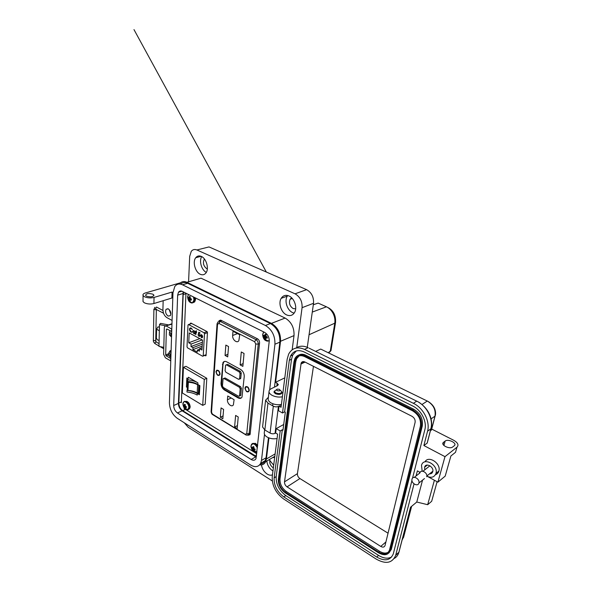 <?xml version="1.0" encoding="UTF-8"?>
<svg xmlns="http://www.w3.org/2000/svg" width="592" height="592" viewBox="0 0 592 592"><rect width="100%" height="100%" fill="white"/><g stroke="black" fill="none" stroke-linecap="round" stroke-linejoin="round"><path stroke-width="0.89" d="M169.726 310.208L170.836 313.405M169.223 309.586L170.822 314.197M168.298 308.861L166.056 309.305C165.087 311.888 165.76 314.152 168.084 316.091L170.348 315.64C171.31 313.05 170.622 310.793 168.298 308.861M172.975 292.515L172.072 292.056L171.887 298.028L153.927 303.526C150.516 304.347 147.341 304.11 144.404 302.823L143.02 301.602L143.027 300.447M180.59 282.769L145.41 292.951C143.405 293.58 142.628 294.439 143.072 295.512L144.463 296.725C147.415 298.005 150.605 298.242 154.038 297.436L153.927 303.526M146.439 296.141L145.558 295.378C146.224 293.432 148.688 293.047 152.943 294.231L153.846 295.023C153.15 296.962 150.679 297.332 146.439 296.141M294.165 313.131L292.64 312.613C287.231 310.326 284.16 300.958 287.283 296.148L287.697 295.526M286.632 314.922C281.2 312.606 278.092 303.156 281.2 298.316C283.072 295.46 285.655 294.675 288.948 295.963C294.379 298.161 297.584 307.618 294.572 312.48C292.648 315.499 289.999 316.313 286.632 314.922M206.297 272.394C201.591 270.189 198.868 260.917 201.702 256.602M200.311 274.296C195.227 272.194 192.348 261.842 195.752 257.72C197.195 255.907 199.03 255.463 201.25 256.38C206.349 258.378 209.294 268.775 205.972 272.905C204.484 274.821 202.597 275.287 200.311 274.296M274.414 391.046L273.97 391.963L275.324 393.643C278.802 394.901 281.045 394.59 282.036 392.711L281.799 391.948M281.415 404.477C277.729 405.106 274.296 404.595 271.099 402.96C269.219 401.857 268.235 400.629 268.154 399.274L268.235 398.564M282.384 396.81C278.684 397.424 275.228 396.914 272.009 395.278C270.115 394.191 269.123 392.977 269.034 391.63C269.034 390.409 269.797 389.418 271.343 388.648L277.485 385.658L278.373 384.556L275.62 382.254L280.534 341.273C280.8 333.252 277.766 327.28 271.447 323.373L186.894 282.295C183.838 280.934 181.359 281.503 179.465 283.99M277.086 438.509C273.497 439.205 270.159 438.709 267.073 437.029C265.253 435.897 264.306 434.617 264.239 433.196L264.321 432.456M272.956 470.988L272.586 470.766C269.234 468.383 267.31 465.142 266.829 461.035M272.468 474.814C270.914 475.524 269.145 475.272 267.17 474.059C264.032 471.846 262.123 468.797 261.442 464.898M291.656 297.843L290.095 299.271C288.711 303.097 289.725 306.19 293.151 308.565L295.674 308.809M269.989 460.324C269.316 463.099 270.315 465.541 272.979 467.665L273.349 467.872M204.484 259.081L204.21 259.4C202.664 263.07 203.515 266.171 206.763 268.687L207.341 268.894M163.148 300.699L162.926 309.705C163.089 313.323 164.435 315.98 166.974 317.682L172.072 320.413M171.643 333.91L169.475 332.156L170.015 330.654M169.416 334.088L169.386 334.954L171.421 336.648M170.97 354.652L168.846 352.847L170.148 350.782M168.787 354.66L168.757 355.555L170.881 357.368M259.666 464.868C262.404 465.208 264.395 464.158 265.653 461.73L266.407 459.007L268.938 437.917M292.167 349.783L294.017 335.597C294.35 327.709 291.382 321.863 285.115 318.059L201.028 278.173L186.894 282.295M275.62 382.254L284.796 377.859M272.66 457.601L274.688 457.387M172.072 292.056L154.038 297.436M296.296 350.952L292.751 355.022L290.539 356.014C293.499 350.716 298.02 349.354 304.11 351.937L412.735 406.016C421.289 410.049 427.143 421.571 424.819 429.799L412.543 478.144M296.747 347.578L302.075 307.677C302.379 301.328 300.026 296.703 295.038 293.81L196.899 249.972C194.635 249.047 192.755 249.506 191.268 251.341L189.692 256.336L188.596 281.341M269.116 459.688L273.696 465.194M184.282 422.777L188.189 427.261L272.268 480.926M307.27 347.312L313.531 303.296C313.871 297.036 311.57 292.5 306.612 289.673L208.998 246.923L196.899 249.972M256.447 456.558L182.676 410.641C180.227 408.798 178.939 406.26 178.821 403.026L183.18 294.564L183.742 292.108M156.399 338.195L157.324 339.808L159.122 340.422L158.989 346.401L163.806 347.326M166.049 325.866L159.477 324.623L159.337 330.743L156.584 329.211L157.96 326.858L159.418 327.132M170.77 360.928L165.36 357.797L163.621 354.379L164.324 327.539L164.665 326.34L171.954 324.105M171.969 323.743L165.923 325.911M171.798 329.071L166.241 326.051M170.844 358.537L166.167 355.844L168.779 354.852M171.717 331.579L166.929 328.967L166.382 329.389L165.671 354.86L166.167 355.844M159.477 324.623L160.528 323.38L168.779 324.941M170.555 336.16L171.539 337.033M169.926 351.552L171.021 353.128M171.029 352.825L169.971 351.752L171.118 350.064M277.056 390.616C279.668 391.186 280.49 390.787 279.52 389.403C276.915 388.833 276.094 389.233 277.056 390.616M276.442 389.736L274.385 391.282L275.628 392.814C278.832 393.976 280.889 393.695 281.799 391.963L280.541 390.387M178.495 292.211L177.652 295.149L173.685 405.52C173.811 408.672 175.069 411.151 177.452 412.964L251.156 459.473C253.339 460.709 254.945 460.443 255.981 458.667L269.219 341.347C269.323 337.359 267.813 334.376 264.683 332.415L182.24 291.36C180.693 290.657 179.443 290.938 178.495 292.211L181.87 291.197M269.641 389.921L274.932 344.226C275.169 335.842 272.002 329.603 265.423 325.496L182.499 284.796C179.302 283.368 176.719 283.953 174.766 286.558L172.968 292.788L169.416 402.856C169.697 409.39 172.309 414.533 177.245 418.3L250.571 465.001C255.152 467.628 258.526 467.058 260.695 463.307L261.479 460.45L264.498 434.365M183.091 291.782L178.399 403.418C178.518 406.556 179.761 409.02 182.144 410.811L255.737 456.854L251.156 459.473M274.496 387.116L279.868 342.139C280.142 333.814 276.997 327.613 270.433 323.55L187.664 283.287C184.933 282.036 182.602 282.325 180.671 284.153M260.339 463.973C262.559 463.847 264.202 462.729 265.253 460.628L266.052 457.786L268.45 437.717M422.185 471.18L421.497 465.401C423.495 456.676 438.635 464.89 435.978 473.415L435.971 473.445C434.373 477.322 431.324 478.232 426.817 476.168M424.989 461.834C428.445 455.011 441.336 463.477 438.872 471.077L438.857 471.106C438.317 472.927 437.185 474.125 435.46 474.695M429.511 473.859C431.183 473.94 432.264 473.223 432.759 471.706C434.276 466.918 425.752 462.256 424.619 467.192L424.76 469.833M445.125 441.099L443.489 442.342C440.137 444.799 449.58 449.624 452.665 446.997L454.227 445.776C457.683 443.319 448.196 438.487 445.125 441.099L443.919 445.51M430.384 430.858L431.605 429.474M431.709 429.074L453.731 440.293C457.897 442.72 458.978 445.014 456.98 447.189L444.984 456.654L423.879 445.539L427.224 443.075L427.402 442.372M427.143 443.142L430.843 428.867L427.565 431.205L423.879 445.539M428.12 476.782L437.895 482.169L444.984 456.654M427.565 431.205C430.317 421.563 423.428 408.006 413.379 403.307L304.473 349.369C297.362 346.372 292.085 347.955 288.637 354.12L287.172 359.196L281.059 407.274L279.024 406.127L278.455 410.7L282.51 412.994L289.31 360.291L290.539 356.014M411.951 480.452L393.28 553.912C390.372 560.52 384.837 561.564 376.69 557.028L283.797 496.903C277.086 491.811 273.867 485.462 274.14 477.862L280.194 430.946L276.205 428.615L275.657 433.004L277.633 434.173L272.239 476.656C271.928 485.529 275.687 492.944 283.516 498.893L376.201 559.085C385.755 564.42 392.244 563.199 395.663 555.422L414.03 483.908M416.072 475.961L417.382 470.855L420.142 472.379M437.895 482.169L445.199 476.116L450.897 455.988L455.514 452.303L456.98 447.189M279.024 406.127L278.425 406.438C276.804 407.096 275.102 407.007 273.319 406.156L267.954 403.122L265.608 400.199L268.383 397.276M395.759 555.074L398.867 552.284L410.537 507.233L416.775 502.031L422.555 480.112M276.205 428.615L283.709 424.494M262.648 426.336L262.574 426.965L264.853 429.977L270.078 433.078C271.817 433.943 273.482 434.032 275.065 433.337L275.657 433.004M289.31 360.291L291.516 359.285L284.641 411.869L285.322 412.247L282.969 430.169L282.303 429.777L280.194 430.946M282.303 429.777L276.183 476.597L274.14 477.862M391.749 556.917C388.012 558.989 383.616 558.485 378.569 555.392L285.81 495.578C279.106 490.509 275.902 484.182 276.183 476.597M291.516 359.285L292.751 355.022M284.641 411.869L282.51 412.994M437.103 481.725L431.679 501.276L427.676 504.702L416.775 502.031M435.682 474.244L436.452 474.273M427.18 476.36L426.81 476.271M427.676 504.702L434.387 480.238M298.701 355.067C300.788 353.912 303.134 353.957 305.716 355.193L413.682 409.19C420.394 413.334 423.258 418.966 422.266 426.085L391.312 549.398L388.996 552.891M437.828 471.942L438.605 471.839M412.676 409.849C419.395 414 422.266 419.647 421.275 426.78L390.283 550.538C388.211 555.229 384.267 555.969 378.458 552.773L285.277 492.899C280.453 489.251 278.144 484.707 278.351 479.246L293.995 361.623L294.853 358.634C296.984 354.8 300.24 353.824 304.614 355.696L412.676 409.849L413.682 409.19M304.495 356.547L412.461 410.744C418.64 414.563 421.282 419.758 420.372 426.314L389.506 550.027C387.597 554.334 383.971 555.022 378.621 552.077L285.366 492.226C280.919 488.874 278.795 484.678 278.987 479.653L294.712 361.993L295.504 359.255C297.465 355.718 300.462 354.815 304.495 356.547M388.352 552.158C385.895 553.624 382.965 553.328 379.561 551.263L286.373 491.575C281.933 488.222 279.809 484.034 280.009 479.017L295.808 361.483L296.599 358.745L299.086 355.947M304.762 361.934L411.98 416.287C414.4 417.797 415.443 419.839 415.096 422.422L385.022 545.595C384.275 547.289 382.839 547.556 380.73 546.409L287.046 486.861C285.27 485.529 284.426 483.864 284.508 481.858L301.165 363.014C301.957 361.594 303.156 361.231 304.762 361.934M388.049 533.2L299.907 478.551C298.146 477.263 297.317 475.628 297.421 473.652L313.457 366.344M418.907 483.035L418.907 483.035C417.974 487.246 410.796 483.183 412.017 479.165L412.025 479.128C412.942 474.947 420.142 478.995 418.907 483.035L424.464 478.58M414.311 477.337L419.898 472.964C420.831 468.827 427.972 472.779 426.721 476.775M216.243 371.931L216.953 370.148L216.924 370.614L218.729 370.762M220.735 320.154L220.424 321.064L220.735 320.154M249.498 434.284L250.039 434.521M185.969 293.218L181.337 402.708M184.097 408.554L256.758 453.738M204.869 355.429L205.609 355.836L206.075 355.489L207.474 332.43L207.074 331.601L190.816 323.032L190.343 323.905M247.952 435.275L249.942 434.743L250.172 433.936L259.555 342.99C259.607 341.118 258.941 339.734 257.557 338.846L220.883 320.22L218.936 320.738L220.661 320.124M206.12 354.667L203.219 355.822L204.506 333.784L203.974 332.741L188.589 324.586L188.004 325.023L187.02 346.845L187.531 347.852L202.612 356.221L206.105 354.941M202.442 335.745L202.627 336.855L200.666 335.812L201.406 337.277L202.479 337.403L201.421 337.647L200.592 334.939L201.591 334.717L202.442 335.745M195.959 332.119L195.597 331.572L195.982 331.772L196.307 330.773L196.611 332.467L196.226 332.267L195.834 334.598L195.745 331.653M190.964 332.09L189.795 330.773L189.484 329.196L189.736 328.294L191.157 328.035L192.4 329.529L191.12 328.419L189.951 328.634L189.751 329.367L190.987 331.69L192.282 331.964L190.964 332.09L191.986 332.186M201.953 350.02L199.541 348.688L199.4 351.197L197.365 350.072L197.262 352.062L192.896 349.643L192.992 347.659L190.987 346.557L191.105 344.063L188.744 342.768L189.203 332.926L202.523 340.104L201.953 350.02M192.77 331.498L192.94 330.869L193.969 330.654L194.812 331.69L195.108 331.313L194.96 334.132L194.724 333.503L193.813 333.562L192.77 331.498L193.969 333.511L194.553 333.629M199.711 335.361L199.038 334.117L198.372 333.969L198.779 332.193L200.007 332.845L199.985 333.244L198.964 332.704L198.749 333.636L199.978 335.516L199.8 336.152L198.86 336.323L198.017 334.746L198.897 335.938L199.859 335.301L199.186 334.066L198.372 333.969M202.634 336.722L200.666 335.812M200.407 335.597L200.866 334.732M201.421 337.647L200.555 335.546M202.183 337.714L201.576 337.588M195.834 334.598L196.115 332.068M196.226 332.267L196.611 332.334M195.982 331.772L196.181 330.713M189.484 329.196L191.12 332.031M191.12 328.419L190.409 328.301M192.304 329.566L191.275 328.368M189.64 329.145L190.298 327.872M202.087 347.711L199.541 348.688M199.822 338.646L188.744 342.768M202.175 339.912L191.105 344.063M202.397 342.243L190.987 346.557M202.294 344.122L192.992 347.659M192.896 349.643L202.175 346.091M197.365 350.072L199.504 349.25M194.99 331.246L194.812 331.69M193.392 330.543L192.918 331.446M194.724 333.503L194.968 333.992M199.423 335.96L199.859 335.301M198.86 336.323L198.179 334.835M199.563 336.382L199.016 336.263M198.964 332.704L199.992 333.111M198.52 333.91L198.905 332.26M202.375 336.367L200.718 335.479L201.591 335.072L202.531 336.308L201.739 335.02L201.162 334.983M193.517 330.913L194.109 330.943L194.923 332.526L194.457 333.252M194.109 330.943L194.923 332.526M194.768 332.586L193.843 333.222L193.029 331.646L193.954 331.002M187.405 390.306L187.583 381.862L188.352 382.284L187.967 390.454L187.405 390.306M187.501 388.382L187.042 390.431C191.083 390.831 194.509 391.852 197.328 393.495L199.378 394.716L199.889 385.681L197.824 384.467C194.99 382.839 191.534 381.825 187.464 381.418L188.352 377.245L197.913 382.846C195.079 381.218 191.616 380.205 187.538 379.79M187.679 378.503L186.843 378.014L186.428 386.983L187.531 387.642M182.343 392.992L183.439 367.321L204.292 379.376L202.716 405.35L182.343 392.992M199.178 385.259L197.595 384.77L197.18 392.97L199.371 393.214L199.8 385.629M197.143 392.947C194.635 391.504 191.579 390.668 187.967 390.454M187.583 381.862L187.59 381.426M197.595 384.77C195.071 383.335 191.993 382.506 188.352 382.284M202.716 405.35L205.187 404.203L206.808 378.303L185.969 366.307L183.439 367.321M199.341 385.355L198.882 393.428M199.437 393.68L198.956 393.399M187.353 386.768L186.428 386.983M206.808 378.303L204.292 379.376M197.328 393.495L197.24 395.086C194.428 393.443 191.009 392.422 186.968 392.022L187.042 390.431M329.478 352.262L330.203 351.589L334.783 323.195C335.257 319.954 334.702 316.72 333.118 313.501C331.461 310.341 329.241 308.106 326.458 306.804L318.148 303.097L313.323 304.754M328.197 352.721L330.987 350.627M319.932 303.896L318.148 303.097L313.338 304.68M216.243 371.887L216.48 371.043C218.115 370.074 219.195 371.014 219.743 373.855L219.506 374.684C217.878 375.661 216.79 374.721 216.243 371.887M249.262 390.491L249.262 390.535C247.478 392.947 246.035 392.119 244.94 388.056L245.68 386.635C247.722 386.317 248.914 387.597 249.262 390.491M249.269 389.891L249.025 391.134C248.396 392.052 247.53 392.052 246.442 391.142M245.236 388.581L245.932 386.761L248.004 387.205M220.032 374.018L220.009 374.248C218.315 376.423 216.968 375.58 215.954 371.724L216.694 370.259C218.574 370.015 219.684 371.273 220.032 374.018M220.039 373.781L219.78 374.773C219.21 375.565 218.441 375.565 217.479 374.773M232.989 331.298L239.73 334.754L238.879 340.585C237.207 343.848 232.138 339.675 232.656 335.494L232.989 331.298M225.848 345.099L228.527 346.52L227.713 356.88L225.064 355.444L225.848 345.099M241.284 351.988L244.045 353.446L242.861 366.374L240.13 364.894L241.284 351.988M227.439 399.763L227.742 395.996L234.099 399.689L233.403 404.765C231.946 407.829 226.958 403.618 227.439 399.763L231.191 398.002M221.06 407.918L223.584 409.427L222.851 418.766L220.35 417.242L221.06 407.918M235.623 415.436L238.228 416.99L237.163 428.623L234.587 427.054L235.623 415.436M224.464 390.039C222.185 388.433 221.038 386.176 221.023 383.246L222.962 362.622C223.828 361.298 225.064 361.031 226.662 361.823L240.663 369.482C243.075 371.11 244.267 373.456 244.237 376.527L242.01 397.106C241.114 398.527 239.812 398.801 238.102 397.913L224.464 390.039L225.056 389.773C222.777 388.167 221.63 385.91 221.615 382.987L223.021 364.228L223.561 362.371L224.457 361.446M237.444 425.589L234.587 427.054M223.08 415.91L220.35 417.242M243.112 363.606L240.13 364.894M227.913 354.282L225.064 355.444M241.173 398.046L238.687 397.632L225.056 389.773M223.702 378.421L225.13 377.992L240.559 386.702L241.373 388.3L240.744 395.145L240.019 395.811M226.255 364.813L227.668 364.391L240.419 371.391L241.24 373.012L240.766 378.184L240.004 378.873M240.189 388.855L239.568 395.708L238.561 396.255L223.258 387.449L222.459 385.88L223.088 378.688L223.939 378.51L239.375 387.242L240.189 388.855L241.373 388.3M238.561 379.309L225.892 372.235L225.086 370.644L225.604 365.086L226.47 364.894L239.22 371.917L240.041 373.545L239.582 378.717L238.561 379.309M245.243 388.226L245.458 387.479C247.212 386.376 248.381 387.323 248.951 390.32L248.744 391.053C246.99 392.163 245.821 391.223 245.243 388.226M253.983 447.226L251.696 448.107L252.74 450.172L253.635 450.727L253.702 449.765L254.974 450.135L255.093 449.676L255.085 449.136L253.842 448.44L254.035 447.064L253.132 446.509L252.658 447.707L251.8 447.108L251.696 448.107M257.402 447.9C254.73 443.297 252.577 442.675 250.934 446.028L250.919 446.227C251.622 450.586 253.524 452.554 256.632 452.133L256.965 451.866M255.026 449.113L254.042 449.787M254.738 449.002L253.702 449.765M254.508 448.906L252.74 450.172M254.116 448.714L252.636 449.424M253.82 448.314L252.518 449.032M253.857 447.685L252.266 448.692M254.005 447.16L252.658 447.707M253.924 446.967L252.851 447.441M265.897 335.671L263.529 336.367L264.446 337.233L264.676 338.631L265.675 339.135L265.756 337.899L267.17 338.202L267.303 337.632L267.303 336.989L265.934 336.3L266.148 334.717L265.149 334.214L264.617 335.642L263.655 335.161L263.529 336.367M263.78 331.964L262.633 334.717C263.196 339.253 265.135 341.34 268.45 340.962L269.264 340.356M267.318 337.248L266.134 337.877M267.303 337.018L265.756 337.899M265.704 338.002L264.676 338.631M266.94 336.87L264.572 337.692M266.156 336.515L264.446 337.233M265.889 336.034L264.165 336.885M265.993 335.287L264.617 335.642M266.089 334.917L264.831 335.301M185.229 405.246L183.453 405.831L185.2 408.236L185.163 407.281L186.295 407.599L186.376 407.148L185.222 406.008L185.363 404.699L184.586 404.218L184.201 405.372L183.49 404.861L183.453 405.831M182.906 403.996C183.468 407.94 185.074 409.849 187.716 409.701L188.774 407.622C189.137 403.27 183.379 399.326 182.943 403.596L182.906 403.996M186.362 406.778L185.459 407.296M186.288 406.608L184.423 407.755M186.258 406.593L185.333 407.178M185.799 406.415L184.26 407.022M185.318 406.105L184.142 406.645M185.17 405.675L183.92 406.341M185.281 405.024L184.201 405.372M185.355 404.75L184.349 405.106M190.106 298.05L188.197 298.523L189.255 300.618L190.113 301.047L190.076 299.841L191.32 300.092L191.401 299.545L191.371 298.938L190.15 298.324L190.306 296.829L189.447 296.4L189.018 297.761L188.249 297.369L188.197 298.523M188.411 294.439L187.59 296.807C188.019 300.914 189.618 302.949 192.385 302.919L194.028 300.026L193.443 296.94M191.408 299.374L190.402 299.811M191.401 299.241L190.076 299.841M189.98 300.233L189.255 300.618M191.386 299.078L189.085 299.707M190.654 298.694L188.952 299.278M190.187 298.368L188.707 298.967M190.136 297.547L189.018 297.761M190.217 297.191L189.188 297.428M170.77 333.437L170.681 336.241M170.119 354.164L170.03 356.88M276.841 385.977L277.189 383.105M280.534 341.273L294.017 335.597M285.115 318.059L271.447 323.373M266.407 459.007L275.132 453.901M306.612 289.673L295.038 293.81M302.075 307.677L313.531 303.296M183.18 294.564L185.947 293.721M178.821 403.026L181.367 401.894M182.676 410.641L185.429 409.383M255.196 455.973L256.595 455.174M171.532 331.483L171.613 328.974M170.592 360.831L170.674 358.441M167.196 329.108L166.382 329.389M165.671 354.86L168.816 353.676M159.337 330.743L159.122 340.422M177.652 295.149L182.773 293.588M173.685 405.52L178.399 403.418M177.452 412.964L182.144 410.811M182.499 284.796L187.664 283.287M265.423 325.496L270.433 323.55M274.932 344.226L279.868 342.139M261.479 460.45L266.052 457.786M443.023 444.289L443.571 442.283M431.353 430.162L434.987 416.169L431.087 418.877M435.164 415.325L434.987 416.169C435.934 409.745 433.374 404.699 427.291 401.028L422.007 404.491M431.043 427.986L430.843 428.867C433.603 419.262 426.758 405.794 416.753 401.139L413.379 403.307M417.508 401.531L309.105 348.185M291.168 355.733L291.582 354.282M295.978 348.066C299.5 345.698 303.555 345.587 308.151 347.711L304.473 349.369M315.654 351.404L320.716 349.073L428.001 401.398M419.291 473.445L419.639 472.105M394.265 558.434C396.462 557.213 397.965 555.281 398.771 552.632L399.149 551.411M278.425 406.438L275.065 433.337M283.797 496.903L285.81 495.578M376.69 557.028L378.569 555.392M321.619 349.509L320.716 349.073M403.722 536.774L402.079 540.096M411.544 506.389L403.448 537.558L402.53 538.365M264.853 429.977L267.954 403.122M270.078 433.078L273.319 406.156M421.275 426.78L422.266 426.085M305.716 355.193L304.614 355.696M391.312 549.398L390.372 550.227M294.712 361.993L295.808 361.483M278.987 479.653L280.009 479.017M285.366 492.226L286.373 491.575M378.621 552.077L379.561 551.263M300.862 364.065L305.072 362.089M284.508 481.858L297.421 473.652M287.046 486.861L299.907 478.551M380.73 546.409L385.917 541.961M156.347 309.424L155.74 340.311L155.311 340.814L153.35 340.237M159.048 343.589L155.807 341.821L154.845 343.205L155.607 343.974M154.778 307.322L154.157 309.579L155.911 309.72L156.362 309.283L155.504 308.439L156.495 307.033L162.948 310.489M158.996 345.972L154.897 343.56C153.728 342.376 153.21 341.332 153.35 340.43L153.898 309.157M190.372 323.41L191.068 323.165M205.609 355.836L206.038 355.666M207.089 331.601L203.974 332.741M188.589 324.586L191.712 323.498M204.506 333.784L207.459 332.697M197.913 382.846L197.824 384.467M197.632 384.793L197.18 392.97M198.794 385.222L198.335 393.406M312.287 312.073L326.458 306.804M291.967 298.153L290.539 298.664M328.449 352.847L330.972 350.723L335.553 322.425L334.783 323.195L309.061 334.746M259.496 343.626L258.253 344.137L249.091 433.692L250.261 433.07M257.712 338.927L255.966 339.63C257.527 340.629 258.29 342.132 258.253 344.137L255.737 343.967L246.753 433.573L249.091 433.692L248.862 434.521L246.62 435.061M221.97 320.775L220.194 321.412L255.966 339.63L254.59 341.71L255.737 343.967M254.59 341.71L218.855 323.41L220.194 321.412L217.967 321.944L217.064 323.868L217.538 324.342L211.536 412.165L212.587 414.585L213.349 415.051M246.324 435.009L212.558 414.178M246.753 433.573L245.421 434.21M218.855 323.41L217.538 324.342M217.064 323.683L211.107 411.388M232.656 335.494L237.518 333.622M211.536 412.165L211.092 411.632C211.314 413.186 211.81 414.171 212.587 414.585L245.443 434.624C246.028 435.312 247.167 435.283 248.862 434.521L250.179 433.818M221.023 383.246L221.615 382.987M223.021 364.228L222.422 364.48M238.102 397.913L238.687 397.632M239.568 395.708L240.744 395.145M240.559 386.702L239.375 387.242M225.13 377.992L223.939 378.51M240.766 378.184L239.582 378.717M241.24 373.012L240.041 373.545M240.419 371.391L239.22 371.917M227.668 364.391L226.47 364.894M254.234 451.859L256.921 452.236M255.381 451.77L256.173 452.022M257.668 445.495L255.737 443.571L252.658 443.467M257.535 446.723L255.093 443.926C253.45 443.023 252.236 443.238 251.445 444.555L250.919 446.227L252.717 450.046M266.955 341.155L269.256 340.874M268.368 340.999L269.256 340.903M263.706 331.927L263.396 332.386M186.029 409.457C187.272 410.167 188.226 410.034 188.892 409.05L189.299 407.548C189.225 405.098 188.256 403.182 186.384 401.79C185.148 401.095 184.201 401.235 183.542 402.197L182.972 404.44L184.371 407.562M188.019 409.612L189.551 408.746L189.958 407.252C189.884 404.802 188.907 402.886 187.042 401.494L184.66 401.383M191.386 303L193.961 302.149L194.598 299.981L194.206 297.317M192.555 302.889L194.672 301.92L195.308 299.759L195.108 297.769M166.056 309.305L167.936 308.706M143.02 301.602L143.072 295.512M281.2 298.316L287.283 296.148M195.752 257.72L201.11 256.314M268.154 399.274L269.034 391.63M264.239 433.196L264.624 429.836M290.095 299.271L292.27 298.486M204.21 259.4L204.64 259.281M265.653 461.73L274.821 456.328M168.757 355.555L168.846 352.847M169.386 334.954L169.475 332.156M153.831 295.697L153.846 295.023M156.384 338.876L156.584 329.211M279.949 406.652L280.194 404.669M281.592 393.599L281.777 392.163M272.646 405.772L272.89 403.774M274.214 392.696L274.385 391.282M260.695 463.307L265.253 460.628M424.619 467.192L427.365 465.053M442.986 444.185L443.489 442.342M431.45 430.081L435.09 416.087C435.749 414.444 435.742 412.395 435.076 409.93C434.151 406.645 431.879 403.855 428.268 401.554M427.224 443.075L430.917 428.808C431.931 426.551 431.938 423.065 430.954 418.337C429.059 411.581 424.967 406.208 418.677 402.205M435.978 473.415L438.872 471.077M410.611 507.166L398.941 552.21L395.663 555.422M411.64 506.315L403.544 537.462L402.456 538.653M265.608 400.199L262.574 426.965M419.365 473.385L419.691 472.135M391.223 549.709L390.283 550.538M296.599 358.745L295.504 359.255M304.059 361.668L301.165 363.014M426.825 476.005L432.863 471.18M422.962 471.247L429.933 465.786M156.022 309.335L163.533 313.212M163.769 348.777L160.084 346.609M155.733 340.518L156.199 341.784M188.5 324.549L191.63 323.461M187.213 390.084L187.59 381.914M266.326 272.031L133.984 29.6L266.333 272.039M335.553 322.425C335.93 315.484 333.488 310.563 328.212 307.655M219.898 374.514L219.506 374.684M221.667 320.62L219.861 321.271M222.962 362.622L223.561 362.371M240.633 395.515L239.457 396.07M240.655 378.577L239.464 379.109M249.143 390.861L248.744 391.053M256.95 451.992L253.324 450.601M257.705 445.177L255.041 443.223M269.264 340.615L268.45 340.962C265.024 339.86 263.085 337.78 262.633 334.717L263.329 332.475M190.165 407.052L189.551 408.746L187.716 409.701L184.896 408.117M190.165 406.948C189.943 404.084 188.752 402.19 186.591 401.265M195.53 299.604L194.672 301.92L192.385 302.919C189.64 301.72 188.064 299.804 187.664 297.177L188.323 294.55M195.53 299.515L195.382 297.902"/></g></svg>

